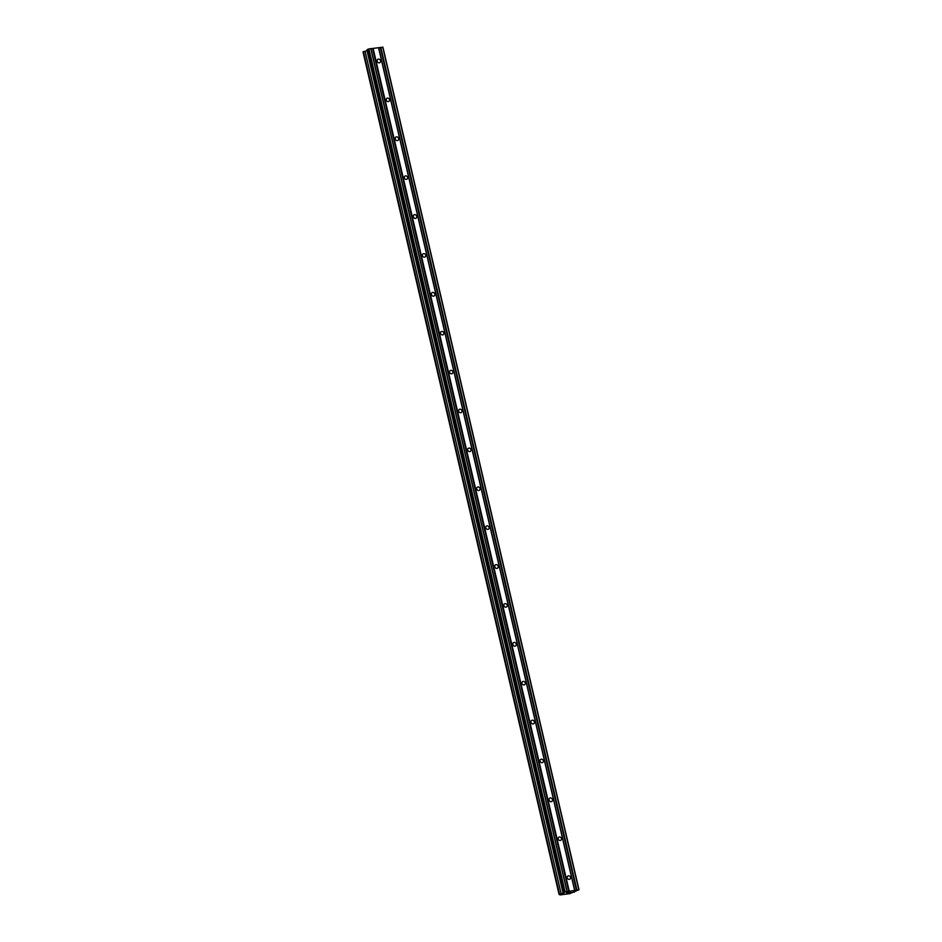<?xml version="1.0" encoding="UTF-8"?>
<svg xmlns="http://www.w3.org/2000/svg" width="942" height="942" viewBox="0 0 942 942"><rect width="100%" height="100%" fill="white"/><g stroke="black" fill="none" stroke-linecap="round" stroke-linejoin="round"><path stroke-width="1.41" d="M380.509 60.747A1.966 1.66 -118.1 0 1 377.153 61.183A1.966 1.66 -118.1 0 1 380.509 60.747M389.552 99.64A1.966 1.66 -118.1 0 1 386.208 100.076A1.966 1.66 -118.1 0 1 389.552 99.64M398.607 138.521A1.966 1.66 -118.1 0 1 395.251 138.957A1.966 1.66 -118.1 0 1 398.607 138.521M407.65 177.414A1.966 1.66 -118.1 0 1 404.306 177.85A1.966 1.66 -118.1 0 1 407.65 177.414M416.705 216.295A1.966 1.66 -118.1 0 1 413.35 216.742A1.966 1.66 -118.1 0 1 416.705 216.295M425.749 255.188A1.966 1.66 -118.1 0 1 422.405 255.623A1.966 1.66 -118.1 0 1 425.749 255.188M434.804 294.069A1.966 1.66 -118.1 0 1 431.448 294.516A1.966 1.66 -118.1 0 1 434.804 294.069M443.847 332.962A1.966 1.66 -118.1 0 1 440.503 333.397A1.966 1.66 -118.1 0 1 443.847 332.962M452.902 371.855A1.966 1.66 -118.1 0 1 449.558 372.29A1.966 1.66 -118.1 0 1 452.902 371.855M461.945 410.736A1.966 1.66 -118.1 0 1 458.601 411.183A1.966 1.66 -118.1 0 1 461.945 410.736M471 449.628A1.966 1.66 -118.1 0 1 467.656 450.064A1.966 1.66 -118.1 0 1 471 449.628M480.043 488.509A1.966 1.66 -118.1 0 1 476.699 488.957A1.966 1.66 -118.1 0 1 480.043 488.509M489.098 527.402A1.966 1.66 -118.1 0 1 485.754 527.838A1.966 1.66 -118.1 0 1 489.098 527.402M498.153 566.295A1.966 1.66 -118.1 0 1 494.797 566.731A1.966 1.66 -118.1 0 1 498.153 566.295M507.196 605.176A1.966 1.66 -118.1 0 1 503.852 605.612A1.966 1.66 -118.1 0 1 507.196 605.176M516.251 644.069A1.966 1.66 -118.1 0 1 512.895 644.505A1.966 1.66 -118.1 0 1 516.251 644.069M525.295 682.95A1.966 1.66 -118.1 0 1 521.95 683.397A1.966 1.66 -118.1 0 1 525.295 682.95M534.35 721.843A1.966 1.66 -118.1 0 1 530.994 722.279A1.966 1.66 -118.1 0 1 534.35 721.843M543.393 760.736A1.966 1.66 -118.1 0 1 540.049 761.171A1.966 1.66 -118.1 0 1 543.393 760.736M552.448 799.617A1.966 1.66 -118.1 0 1 549.092 800.052A1.966 1.66 -118.1 0 1 552.448 799.617M561.491 838.51A1.966 1.66 -118.1 0 1 558.147 838.945A1.966 1.66 -118.1 0 1 561.491 838.51M570.546 877.391A1.966 1.66 -118.1 0 1 567.202 877.838A1.966 1.66 -118.1 0 1 570.546 877.391M579 889.754L382.923 47.182L368.923 48.902L367.062 49.702L563.128 892.274L579 889.754L569.674 893.664L560.219 894.9L559.077 894.441L564.293 892.71L563.128 892.274M367.262 50.585L363 51.869L559.077 894.441M568.156 892.733L570.04 892.227M569.357 892.321L570.675 891.886M569.415 892.062L570.911 891.827M567.39 892.698L566.754 892.851M566.448 892.957L567.932 892.215M378.519 47.653L574.596 890.225M373.103 48.36L569.18 890.932M378.672 47.701L574.738 890.272M380.309 47.489L576.386 890.06M380.815 47.347L576.893 889.919M382.711 47.1L578.777 889.672M574.078 891.391L574.279 892.274M363.447 51.633L559.513 894.205M365.072 51.186L561.149 893.758M367.039 50.644L563.104 893.216M563.398 892.38L563.563 893.098M368.157 49.114L564.223 891.685M368.923 48.902L565 891.485M370.807 48.654L566.884 891.238M370.96 48.713L567.025 891.285M372.596 48.501L568.674 891.073"/></g></svg>
